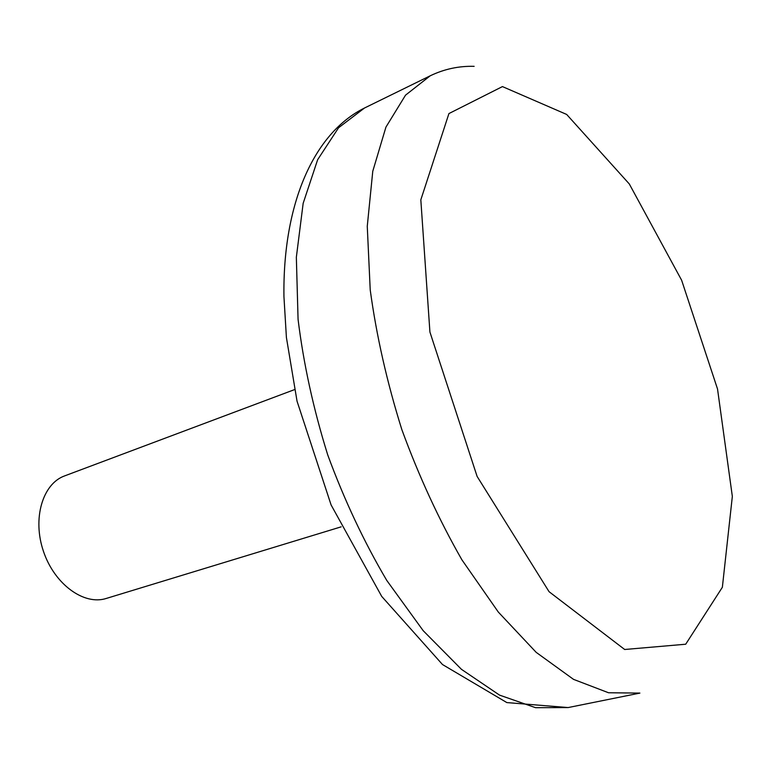<?xml version="1.0" encoding="UTF-8"?>
<svg xmlns="http://www.w3.org/2000/svg" width="774" height="774" viewBox="0 0 774 774"><rect width="100%" height="100%" fill="white"/><g stroke="black" fill="none" stroke-linecap="round" stroke-linejoin="round"><path stroke-width="1.16" d="M341.15 526.842L106.241 598.457C83.998 605.655 54.48 584.273 43.489 551.427C32.198 518.677 42.589 483.74 64.61 475.904L294.536 389.612M502.442 86.591L566.665 114.446L629.301 183.96L681.623 280.217L717.527 389.003L732.339 496.415L722.365 587.273L685.706 644.22L624.676 649.492L549.066 591.694L477.113 476.426L429.918 332.046L420.824 199.847L448.93 113.565L502.442 86.591M430.209 75.804L364.486 108.021L338.567 127.768L317.65 159.696L303.166 203.291L296.345 257.249L298.067 319.314C303.524 363.79 313.402 408.982 327.712 454.88C344.314 499.994 364.003 541.848 386.777 580.442L423.214 630.713L461.478 669.355L499.53 695.11L535.56 707.688L568.145 707.562L639.895 693.088L608.538 692.759L573.515 679.359L536.189 652.356L498.311 612.06L461.894 559.805C438.974 519.731 418.966 476.358 401.87 429.686C387 382.259 376.445 335.674 370.224 289.931L367.263 226.298L372.768 171.277L385.926 127.12L405.537 95.154L430.209 75.804C444.199 69.07 458.847 65.916 474.143 66.341M364.486 108.021C313.992 132.973 282.645 203.446 283.942 296.606L286.409 337.503L297.052 401.222L331.108 504.967L381.727 596.425L442.496 664.537L506.844 702.579L568.145 707.562"/></g></svg>
